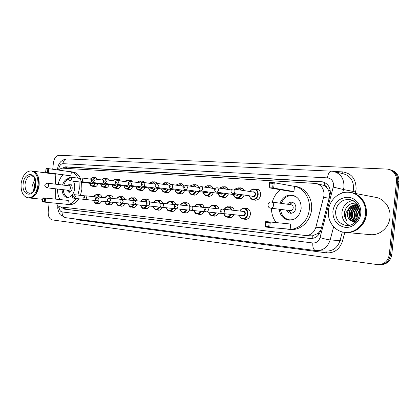 <?xml version="1.0" encoding="UTF-8"?>
<svg xmlns="http://www.w3.org/2000/svg" width="420" height="420" viewBox="0 0 420 420"><rect width="100%" height="100%" fill="white"/><g stroke="black" fill="none" stroke-linecap="round" stroke-linejoin="round"><path stroke-width="0.63" d="M244.755 208.399L246.372 208.241C249.123 208.871 250.467 210.893 250.404 214.294C249.774 217.665 248.036 219.377 245.191 219.429L243.621 218.92M233.929 214.709C232.89 216.82 231.389 217.833 229.42 217.749L227.908 217.25M218.573 213.14C217.56 215.213 216.111 216.206 214.216 216.132L212.756 215.644M203.753 211.622C202.771 213.659 201.369 214.641 199.537 214.567L198.13 214.09M189.441 210.158C188.491 212.163 187.131 213.129 185.367 213.055L184.002 212.594M175.618 208.745C174.694 210.714 173.381 211.664 171.67 211.601L170.357 211.145M162.257 207.38C161.359 209.312 160.083 210.252 158.434 210.189L157.159 209.743M149.331 206.057C148.459 207.958 147.226 208.882 145.625 208.824L144.396 208.388M136.826 204.776C135.975 206.651 134.778 207.559 133.229 207.506L132.037 207.081M124.714 203.537C123.889 205.38 122.724 206.278 121.228 206.231L120.073 205.81M112.98 202.335C112.177 204.152 111.048 205.039 109.594 204.992L108.481 204.582M101.609 201.169C100.826 202.96 99.729 203.837 98.322 203.789L97.24 203.385M213.287 192.675C212.336 195.19 210.788 196.413 208.63 196.345L207.149 195.804M198.681 191.557C197.757 194.009 196.261 195.206 194.192 195.137L192.764 194.612M184.579 190.47C183.677 192.869 182.233 194.035 180.243 193.972L178.868 193.463M170.951 189.42C170.069 191.762 168.672 192.906 166.761 192.848L165.433 192.35M228.417 193.83C227.446 196.413 225.834 197.668 223.587 197.589L222.049 197.038M255.113 189.084L256.678 188.979C259.392 189.635 260.71 191.63 260.642 194.964C259.97 198.455 258.142 200.209 255.171 200.23L253.502 199.637M244.104 195.027C243.107 197.678 241.437 198.965 239.09 198.886L237.489 198.314M157.773 188.407C156.912 190.696 155.563 191.814 153.72 191.762L152.439 191.279M145.021 187.42C144.186 189.661 142.879 190.759 141.104 190.706L139.865 190.234M132.683 186.464C131.864 188.659 130.599 189.735 128.888 189.688L127.691 189.226M120.729 185.54C119.936 187.688 118.708 188.743 117.054 188.696L115.899 188.249M109.153 184.643C108.37 186.748 107.184 187.782 105.588 187.74L104.47 187.304M97.923 183.771C97.167 185.84 96.012 186.853 94.469 186.811L93.382 186.386M56.411 203.259C57.283 205.391 58.569 206.588 60.28 206.85L305.261 235.473C310.469 235.541 314.013 232.796 315.877 227.225L324.067 195.374C324.172 188.79 321.389 184.81 315.709 183.44L61.84 168.116L58.013 170M329.884 195.967L328.639 190.423L327.049 187.892C326.56 186.407 325.6 185.582 324.167 185.419L324.644 182.532M324.167 185.419L327.049 187.892M305.56 235.494L312.249 235.904L318.208 233.326L320.938 229.992M323.988 185.409L316.696 183.635M55.996 173.959L55.55 177.382L55.603 184.18M55.64 188.811L55.718 199.133M229.021 206.923L230.585 206.766C232.428 207.065 233.667 208.278 234.297 210.41M213.848 205.501L215.36 205.338C217.14 205.632 218.332 206.829 218.935 208.924M199.206 204.131L200.666 203.968C202.388 204.251 203.537 205.427 204.115 207.485M185.062 202.802L186.475 202.64C188.144 202.918 189.252 204.073 189.803 206.099M171.397 201.521L172.767 201.359C174.337 201.616 175.403 202.708 175.948 204.64M158.183 200.282L159.511 200.12C161.007 200.361 162.026 201.411 162.566 203.264M145.404 199.085L146.685 198.917C148.139 199.159 149.126 200.193 149.641 202.02M133.03 197.925L134.274 197.757C135.686 197.993 136.642 199.012 137.135 200.818M121.049 196.802L122.257 196.634C123.627 196.865 124.551 197.867 125.023 199.652M109.442 195.709L110.612 195.547C111.946 195.767 112.838 196.76 113.295 198.524M98.191 194.654L99.325 194.492C100.621 194.707 101.488 195.689 101.924 197.426M239.043 187.95L240.555 187.84C242.072 188.081 243.196 189 243.92 190.591M223.545 186.858L225.015 186.743C226.501 186.979 227.588 187.898 228.286 189.494M208.598 185.803L210.021 185.682C211.47 185.918 212.531 186.832 213.192 188.428M194.166 184.784L195.547 184.663C196.964 184.889 197.988 185.803 198.629 187.394M180.227 183.803L181.566 183.677L184.422 186.049M166.756 182.852L168.058 182.721L170.557 184.532M153.725 181.928L154.991 181.797L157.337 183.456M141.115 181.041L142.343 180.905L144.659 182.606M128.909 180.175L130.106 180.038L132.379 181.776M117.086 179.34L118.246 179.203L120.482 180.968M105.63 178.532L106.754 178.39L108.948 180.18M94.521 177.744L95.613 177.608L97.76 179.408M60.968 206.934L64.124 209.118L310.296 238.523C315.478 238.586 318.99 235.867 320.838 230.365L330.356 193.567C330.461 187.063 327.689 183.12 322.04 181.75L65.615 166.824L62.36 168.147M64.187 168.257L67.289 167.076L323.284 182.018M52.726 169.239L53.419 162.724C54.201 158.12 56.133 155.647 59.21 155.305L387.87 169.124C393.734 170.625 396.622 174.562 396.527 180.936L389.314 254.562C388.064 261.135 384.263 264.5 377.9 264.653L52.332 219.917C49.376 219.041 48.006 216.263 48.211 211.596L49.172 202.571M52.243 173.78L52.274 173.45M390.757 169.885C396.338 171.533 399.068 175.418 398.942 181.54L391.786 254.657L390.553 254.609C389.308 261.161 385.513 264.511 379.171 264.663C385.513 264.511 389.308 261.161 390.553 254.609L397.74 181.235L390.553 254.609L389.314 254.562M389.534 169.549C395.131 171.197 397.866 175.098 397.74 181.235C397.866 175.098 395.131 171.197 389.534 169.549M311.183 238.555L65.814 209.265L62.69 207.134M391.786 254.657C390.542 261.188 386.757 264.526 380.425 264.679L380.378 264.679M351.577 192.707C361.673 195.521 366.639 202.65 366.471 214.09C365.615 224.947 355.635 233.636 345.86 232.444M352.59 192.927L374.766 197.174C383.87 198.198 391.104 207.643 389.959 217.45C389.161 227.656 379.57 235.804 370.135 234.628L345.802 232.439M351.083 192.617C360.318 193.94 367.484 203.821 366.298 214.064C365.437 224.947 355.42 233.651 345.623 232.423L344.804 232.349C334.808 231.556 327.175 221.203 328.43 210.688C329.285 199.757 339.491 190.785 349.745 192.381C359.216 193.426 366.728 203.474 365.505 213.953C364.644 224.858 354.611 233.578 344.804 232.349M349.34 225.335C344.127 222.763 341.659 218.4 341.943 212.247C343.035 205.622 346.694 201.705 352.921 200.503M357.814 205.054C353.136 205.616 350.306 208.294 349.314 213.092C349.067 217.917 351.031 221.025 355.205 222.416M357.767 204.976C352.889 205.375 349.928 208.058 348.878 213.029C348.647 218.059 350.747 221.198 355.168 222.448M358.071 205.511C354.175 206.588 351.834 209.191 351.046 213.334C350.758 217.413 352.249 220.343 355.519 222.122M357.998 205.375C353.913 206.341 351.451 208.976 350.616 213.271C350.332 217.534 351.934 220.511 355.42 222.217M358.418 206.194C355.257 207.601 353.372 210.058 352.763 213.57C352.459 216.972 353.546 219.65 356.018 221.608M358.328 206C354.984 207.338 352.989 209.843 352.338 213.512C352.034 217.082 353.215 219.828 355.882 221.755M358.806 207.107C356.349 208.703 354.9 210.94 354.469 213.811C354.165 216.531 354.895 218.888 356.648 220.878M358.706 206.855C356.071 208.42 354.517 210.719 354.044 213.749C353.74 216.641 354.548 219.083 356.48 221.083M359.2 208.309C357.473 209.911 356.454 211.822 356.16 214.048L357.389 219.859M359.105 207.974C357.189 209.596 356.066 211.596 355.74 213.985C355.467 216.221 355.95 218.274 357.194 220.148M359.557 209.995L357.835 214.279L358.244 218.358M359.473 209.507L357.415 214.221L358.013 218.804M359.704 212.111L359.037 216.374M349.913 220.196C347.949 218.195 347.078 215.733 347.298 212.809L349.34 207.811C351.398 205.501 353.95 204.482 356.995 204.761L357.425 204.834C352.065 204.755 348.779 207.428 347.566 212.846C347.251 215.717 348.033 218.169 349.913 220.196L354.905 222.679M359.562 214.069L359.499 214.452M356.433 203.17C350.018 202.797 346.012 205.91 344.411 212.504L344.374 212.788C344.19 215.717 344.957 218.327 346.679 220.61C345.461 218.153 345.245 215.507 346.033 212.678L349.34 207.811M357.567 204.656L356.9 205.013M356.627 205.18L354.753 206.645M353.399 208.236C351.251 211.481 350.742 214.904 351.876 218.5M352.648 220.238L353.84 221.939M354.018 222.138L354.501 222.632M347.308 206.393C343.854 211.118 343.644 215.859 346.679 220.61M272.296 202.104C273.714 196.943 276.402 192.811 280.361 189.714M292.246 185.976L293.37 186.086C303.019 187.126 310.637 197.941 309.309 209.291C308.348 221.051 298.095 230.501 288.146 229.257L285.731 228.842M294.866 186.359L295.643 186.501C305.267 187.535 312.863 198.303 311.546 209.596C310.59 221.293 300.368 230.696 290.446 229.457L288.493 229.289M280.024 203.185C282.424 197.51 286.356 194.806 291.816 195.074C298.153 196.56 301.266 201.059 301.151 208.572C299.67 216.237 295.544 220.101 288.781 220.164C283.264 219.13 280.072 215.481 279.211 209.213M293.958 191.562L294.478 186.38L274.25 182.71L273.704 188.123L293.958 191.562L289.443 191.247L269.089 187.808L269.635 182.422L274.25 182.71L273.094 183.367L269.798 183.157L269.409 187.016L272.706 187.236L273.094 183.367M276.203 222.579C273.058 218.51 271.483 213.728 271.472 208.231M269.12 222.705L265.834 222.353L265.445 226.212L268.727 226.579L269.12 222.705L270.275 222.038L269.729 227.467L290.173 229.226L290.693 224.033L265.676 221.55L290.693 224.033M272.706 187.236L273.704 188.123L269.089 187.808L269.409 187.016M268.727 226.579L269.729 227.467L265.13 226.947L265.676 221.55L265.834 222.353M265.445 226.212L265.13 226.947M269.798 183.157L269.635 182.422M281.311 203.364C283.652 197.92 287.453 195.332 292.714 195.594L296.09 196.702M286.598 210.147C287.369 211.953 288.635 212.982 290.399 213.25C293.396 213.229 295.223 211.528 295.874 208.147C295.927 204.834 294.546 202.85 291.732 202.204C290.015 202.057 288.572 202.729 287.395 204.215M292.992 219.676L289.769 219.896C284.456 218.904 281.363 215.397 280.502 209.375M270.569 208.115L270.622 208.121C272.233 208.078 273.215 207.128 273.567 205.27C273.604 203.422 272.853 202.325 271.315 201.968L271.189 201.952C267.409 201.484 266.768 207.821 270.569 208.115L290.294 210.62C291.9 210.609 292.877 209.701 293.223 207.895C293.249 206.126 292.514 205.065 291.007 204.724L271.241 201.957M292.95 202.54L291.564 202.954L289.679 204.535M288.887 210.441L290.404 212.557L291.512 213.224M32.314 171.066L32.34 171.071C37.238 172.41 39.506 177.14 39.149 185.257C37.732 193.457 34.419 197.699 29.221 197.983L29.127 197.972M38.115 177.014L38.955 185.236L36.162 193.526M31.306 170.929L32.12 171.04C33.868 171.271 35.369 172.268 36.635 174.037C38.572 176.972 39.338 180.705 38.934 185.231C38.346 189.893 36.734 193.489 34.088 196.019C32.456 197.468 30.76 198.119 29.006 197.962L28.019 197.862C23.021 196.518 20.722 191.777 21.11 183.635C22.512 175.413 25.851 171.171 31.138 170.903C36.036 172.247 38.304 176.988 37.947 185.115C36.524 193.326 33.217 197.578 28.019 197.862M33.448 190.89L32.634 184.9L34.86 178.952M35.506 181.587L34.293 185.073L34.346 189.299M35.548 181.944L34.555 188.822M58.081 184.48C58.952 180.558 60.532 177.366 62.832 174.893M69.321 171.612L70.481 171.665C73.652 172.137 76.114 174.295 77.873 178.133M79.034 181.886L79.328 188.974L77.879 195.074M70.76 171.701L73.043 172.032C76.22 172.505 78.682 174.657 80.441 178.479M81.601 182.222L81.9 189.284L80.451 195.358M73.248 181.136C74.466 183.188 74.944 185.661 74.681 188.564C73.663 194.366 71.206 197.353 67.31 197.526C64.181 196.87 62.423 194.208 62.024 189.546M70.933 175.828L71.348 171.906L48.725 168.672L48.295 172.725L70.933 175.828L45.701 172.552L48.295 172.725L47.523 172.058L47.833 169.16L45.98 169.045L45.67 171.932L47.523 172.058M76.172 198.539C73.458 202.676 70.297 204.635 66.686 204.404L65.153 204.083M59.955 199.558C58.265 196.602 57.461 193.095 57.535 189.026M62.559 185.031C63.866 181.004 65.972 178.815 68.875 178.474M44.688 198.623L42.845 198.429L42.535 201.322L44.378 201.527L44.688 198.623L45.586 198.13L45.15 202.193L67.904 204.346L68.323 200.413L42.998 197.857L68.323 200.413M78.745 198.807C76.041 202.928 72.88 204.876 69.263 204.65L66.686 204.404M45.98 169.045L46.132 168.509L48.725 168.672L47.833 169.16M44.378 201.527L45.15 202.193L42.567 201.905L42.535 201.322M42.845 198.429L42.998 197.857M45.67 171.932L45.701 172.552M63.824 185.183C64.848 181.949 66.507 179.917 68.806 179.088M66.812 190.097L68.933 192.323C70.655 192.25 71.741 190.932 72.193 188.375C72.293 185.85 71.531 184.37 69.904 183.944L67.342 185.614M68.943 197.379L68.413 197.363C65.399 196.728 63.688 194.171 63.284 189.688M46.757 187.782L46.772 187.787C47.686 187.73 48.263 187 48.499 185.603C48.562 184.212 48.158 183.398 47.292 183.167L47.208 183.157C44.105 184.411 43.958 185.95 46.757 187.782L68.717 190.318C69.641 190.276 70.219 189.572 70.455 188.213C70.513 186.863 70.108 186.071 69.237 185.845L47.266 183.162M329.28 198.277L323.715 197.337M312.212 238.487L312.249 235.904M318.208 233.326L319.421 233.667M65.851 209.265L65.767 207.496M328.639 190.423L330.325 190.859M66.255 168.378L66.623 167.097M321.52 227.766L315.877 227.225M322.723 181.965L321.29 181.671M59.052 206.483L59.057 206.992C59.22 209.827 60.228 211.465 62.087 211.916L312.811 242.975C316.36 243.122 318.764 241.327 320.03 237.589L333.554 185.803C333.58 181.198 331.548 178.558 327.448 177.881L62.9 163.669C60.716 163.884 59.346 165.617 58.79 168.872L58.758 169.276M327.448 177.881C328.052 173.686 329.369 171.444 331.406 171.166L333.023 171.339C340.468 173.203 344.122 178.4 343.98 186.937L343.507 189.541L353.105 191.42L353.567 188.874C353.698 180.542 350.091 175.46 342.746 173.623L334.866 171.775M333.706 171.465L342.479 171.875L341.833 173.408M342.479 171.875C351.572 173.276 356.113 179.035 356.102 189.152L355.205 193.431M344.831 232.349L342.479 241.18C339.638 249.37 334.288 253.26 326.44 252.851L78.309 219.975L75.847 219.03M396.527 180.936L398.942 181.54M333.653 226.763L330.167 239.93L340.011 240.608L342.326 231.919M320.03 237.589C324.224 238.875 327.605 239.652 330.167 239.93C327.747 247.118 323.132 250.688 316.328 250.656L315.709 250.588M317.216 250.693L326.371 251.071C333.086 251.113 337.633 247.622 340.011 240.608L342.479 241.18M333.317 187.11L343.507 189.541L342.615 192.911M352.7 192.948L353.105 191.42L355.582 192.014M78.257 219.35L78.309 219.975M325.931 251.055L326.44 252.851M57.808 207.517L59.057 206.992M62.087 211.916C61.982 215.135 63.126 217.056 65.531 217.67L315.546 250.577C313.493 249.895 312.58 247.359 312.811 242.975M57.509 169.927L57.582 168.845C58.401 162.85 61.63 159.527 67.263 158.891C64.885 159.049 63.431 160.645 62.9 163.669M310.926 238.555L310.039 238.492M65.814 209.265L64.124 209.118M67.289 167.076L65.615 166.824M350.448 199.626L349.409 199.447C352.202 199.93 354.396 201.017 355.997 202.708C357.179 203.695 359.982 207.433 359.635 213.449C359.042 221.466 351.204 226.501 346.195 225.451C339.034 223.902 335.501 219.209 335.601 211.365C337.171 203.338 341.77 199.369 349.409 199.447L354.832 201.684M332.876 211.082C334.588 202.209 339.665 197.589 348.106 197.227C355.577 197.689 361.62 205.338 360.754 213.533C360.003 221.739 352.558 228.212 345.119 227.362C336.887 225.53 332.808 220.101 332.876 211.082M25.074 184.013C25.988 178.663 28.161 175.896 31.6 175.723L33.353 176.578C33.574 176.857 35.773 178.3 35.532 184.905C34.325 189.761 32.98 192.397 31.495 192.806L29.568 193.279C26.318 192.402 24.822 189.315 25.074 184.013M23.153 183.813C24.161 170.914 37.464 171.754 35.81 184.926C34.64 198.146 21.399 196.655 23.153 183.813M250.026 191.536C251.134 189.698 252.609 188.843 254.457 188.979C257.009 189.593 258.253 191.473 258.179 194.618C257.549 197.904 255.838 199.558 253.04 199.573C251.134 199.232 249.911 197.972 249.375 195.799M249.496 195.815C250.43 200.855 257.35 199.852 257.686 194.56C258.379 189.625 252.394 187.294 250.147 191.557M252.788 191.966C254.536 191.494 255.47 192.308 255.596 194.402C254.961 196.581 253.811 197.185 252.142 196.203M232.806 193.379L253.04 196.334C254.158 196.329 254.846 195.667 255.097 194.35C255.129 193.09 254.63 192.339 253.607 192.092L233.394 188.963C234.434 189.215 234.938 189.998 234.906 191.305C234.649 192.675 233.945 193.368 232.806 193.379C231.656 193.205 231.053 192.397 231 190.948C231.137 189.725 231.934 189.063 233.394 188.963M231.714 190.984L232.318 191.032L231.714 190.984M241.621 194.665C240.676 197.127 239.111 198.314 236.933 198.235C235.095 197.909 233.924 196.681 233.405 194.549M233.51 194.565C235.809 198.875 238.35 198.886 241.127 194.591M218.447 190.071C218.19 191.415 217.518 192.092 216.421 192.103C215.297 191.94 214.704 191.147 214.652 189.725C214.757 188.554 215.539 187.903 216.993 187.772C217.996 188.018 218.479 188.785 218.447 190.071M215.323 189.756L215.901 189.798L215.323 189.756M216.421 192.103L236.912 195.053L238.518 194.213M234.875 189.194L238.313 187.834L241.369 190.197M239.038 194.287C238.145 195.547 237.153 195.762 236.061 194.933M240.786 190.108C239.174 187.834 237.263 187.541 235.053 189.221M225.918 193.473C224.994 195.862 223.487 197.022 221.403 196.948C219.634 196.634 218.505 195.431 218.006 193.347M218.101 193.358C220.295 197.568 222.742 197.578 225.43 193.4M202.603 188.879C202.356 190.197 201.705 190.864 200.65 190.88C199.558 190.733 198.98 189.956 198.912 188.543C199.017 187.399 199.778 186.758 201.206 186.627C202.172 186.869 202.64 187.614 202.603 188.879M199.542 188.57L200.104 188.612L199.542 188.57M200.65 190.88L221.372 193.825L222.889 193.037M219.377 188.134L222.747 186.732L225.719 189.105M223.403 193.111C222.542 194.308 221.592 194.507 220.558 193.709M225.152 189.016C223.577 186.711 221.702 186.422 219.529 188.16M210.772 192.318C209.869 194.649 208.42 195.778 206.419 195.704C204.719 195.4 203.627 194.224 203.149 192.181M203.233 192.192C205.333 196.303 207.685 196.324 210.294 192.25M187.341 187.735C187.105 189.026 186.475 189.683 185.456 189.698C184.317 189.625 183.75 188.864 183.755 187.404C183.761 186.218 184.511 185.593 186.002 185.525C186.931 185.756 187.378 186.491 187.341 187.735M184.343 187.43L184.884 187.472L184.343 187.43M185.456 189.698L206.378 192.633L207.816 191.898M204.43 187.11L207.732 185.672L210.62 188.039M208.325 191.972C207.491 193.116 206.582 193.3 205.606 192.528M210.068 187.96C208.535 185.63 206.698 185.351 204.566 187.131M196.156 191.2C195.279 193.473 193.877 194.57 191.961 194.507C190.318 194.213 189.268 193.064 188.806 191.058M188.879 191.069C190.885 195.085 193.153 195.106 195.683 191.137M172.636 186.627C172.4 187.898 171.796 188.543 170.814 188.559C169.696 188.491 169.139 187.74 169.145 186.307C169.15 185.147 169.885 184.532 171.344 184.464C172.242 184.69 172.672 185.409 172.636 186.627M169.696 186.333L170.216 186.375L169.696 186.333M170.814 188.559L191.903 191.489L193.268 190.796M190.008 186.118L193.237 184.648L196.046 187.01M193.778 190.864C192.969 191.961 192.097 192.134 191.168 191.389M195.51 186.931C194.014 184.585 192.218 184.317 190.124 186.139M182.044 190.118C181.183 192.334 179.834 193.41 177.991 193.347C176.41 193.064 175.397 191.935 174.951 189.971M175.014 189.982C176.935 193.909 179.125 193.935 181.577 190.055M158.45 185.566C158.219 186.811 157.637 187.446 156.691 187.462C155.589 187.394 155.043 186.659 155.048 185.252C155.127 184.175 155.846 183.572 157.206 183.44L158.45 185.566M155.568 185.273L156.067 185.309L155.568 185.273M156.691 187.462L177.928 190.381L179.225 189.73M176.08 185.157L179.24 183.656L181.97 186.018M179.723 189.798C178.941 190.848 178.112 191.011 177.23 190.286M181.445 185.939C179.986 183.577 178.232 183.32 176.185 185.173M168.404 189.073C167.57 191.237 166.268 192.286 164.493 192.229C163.118 192.14 162.115 191.032 161.49 188.911M161.611 188.927C163.453 192.775 165.569 192.801 167.947 189.011M144.758 184.537C144.538 185.761 143.971 186.386 143.057 186.407C142.023 186.26 141.488 185.535 141.44 184.228C141.519 183.172 142.222 182.579 143.561 182.448L144.758 184.537M141.934 184.254L142.417 184.285L141.934 184.254M143.057 186.407L164.419 189.31L165.653 188.696M162.624 184.222L165.716 182.695L168.362 185.047M166.147 188.764C165.391 189.772 164.593 189.924 163.753 189.221M167.853 184.973C166.435 182.606 164.724 182.359 162.713 184.233M155.222 188.06C154.408 190.171 153.148 191.2 151.441 191.147C150.113 191.069 149.147 189.987 148.538 187.892M148.649 187.908C150.418 191.678 152.46 191.704 154.77 187.997M131.539 183.545C131.318 184.748 130.772 185.357 129.89 185.383C128.557 184.916 128.032 184.202 128.305 183.241C128.289 182.154 128.982 181.571 130.384 181.493L131.539 183.545M128.762 183.262L129.229 183.298L128.762 183.262M129.89 185.383L151.358 188.276L152.528 187.693M149.552 183.304L152.633 181.771L155.211 184.112M153.022 187.761C152.287 188.732 151.52 188.874 150.722 188.191M154.707 184.039C153.326 181.666 151.657 181.429 149.693 183.325M142.469 187.078C141.677 189.142 140.453 190.15 138.815 190.097C137.571 190.087 136.637 189.021 136.001 186.91M136.106 186.926C137.807 190.612 139.781 190.643 142.023 187.016M118.766 182.584L117.17 184.396C115.857 183.934 115.332 183.23 115.605 182.291C115.589 181.225 116.272 180.653 117.653 180.574L118.766 182.584M116.041 182.311L116.492 182.343L116.041 182.311M117.17 184.396L138.721 187.273L139.839 186.722M143.598 181.398L139.981 180.873L142.301 182.758M140.327 186.79C139.613 187.724 138.878 187.856 138.112 187.194M141.96 183.062C140.606 180.752 138.989 180.547 137.099 182.443M130.127 186.123C129.35 188.144 128.173 189.131 126.588 189.084C125.302 189.011 124.394 187.971 123.863 185.955M123.963 185.971C125.596 189.588 127.507 189.62 129.691 186.065M106.412 181.655L104.864 183.44C103.661 182.957 103.152 182.264 103.325 181.367C103.063 180.695 103.73 180.128 105.341 179.681L106.412 181.655M103.735 181.388L104.176 181.419L103.735 181.388M104.864 183.44L126.488 186.302L127.554 185.782M131.313 180.521L127.733 180.007L129.801 181.519M128.037 185.845C127.349 186.748 126.641 186.874 125.906 186.228M129.392 181.655C128.021 179.849 126.53 179.823 124.908 181.587M118.172 185.204C117.416 187.184 116.277 188.15 114.749 188.102C113.505 188.044 112.623 187.021 112.109 185.031M112.203 185.047C113.773 188.591 115.621 188.627 117.742 185.147M94.463 180.758L92.962 182.516C91.576 181.713 91.067 181.036 91.45 180.474C91.224 179.776 91.886 179.219 93.429 178.815L94.463 180.758M91.838 180.495L92.258 180.527L91.838 180.495M92.962 182.516L114.639 185.367L115.658 184.868M119.417 179.671L115.867 179.167L117.842 180.6M116.135 184.931C115.469 185.803 114.786 185.923 114.088 185.293M117.322 180.558C115.983 178.999 114.576 179.062 113.101 180.752M106.596 184.306C105.856 186.244 104.748 187.194 103.273 187.152C102.081 187.115 101.231 186.107 100.716 184.133M100.805 184.149C102.317 187.63 104.102 187.661 106.166 184.249M82.898 179.891L81.443 181.619C80.094 180.863 79.595 180.196 79.952 179.613C79.758 178.899 80.404 178.353 81.9 177.98L82.898 179.891M80.32 179.629L80.724 179.66L80.32 179.629M81.443 181.619L103.157 184.453L104.134 183.981M107.888 178.847L104.37 178.353L106.312 179.812M104.606 184.044C103.955 184.889 103.299 185 102.632 184.385M105.788 179.739C104.48 178.18 103.105 178.248 101.666 179.944M95.371 183.44C94.647 185.335 93.576 186.27 92.148 186.228C90.736 185.861 89.906 184.874 89.665 183.267M89.754 183.278C91.208 186.695 92.941 186.727 94.946 183.383M71.699 179.051L70.287 180.752C68.969 180.028 68.476 179.372 68.817 178.778C68.639 178.059 69.279 177.524 70.733 177.172L71.699 179.051M69.164 178.794L69.557 178.826L69.164 178.794M70.287 180.752L92.027 183.572L92.962 183.125M96.705 178.048L93.23 177.566L95.135 179.051M93.429 183.183L92.479 183.881L91.523 183.509M94.626 178.978C93.35 177.387 92.001 177.445 90.578 179.161M239.815 211.034C240.844 209.129 242.288 208.226 244.141 208.325C246.724 208.924 247.984 210.824 247.926 214.027C247.333 217.203 245.7 218.815 243.028 218.862C241.18 218.568 239.957 217.376 239.353 215.282M239.468 215.292C240.566 220.112 247.107 219.083 247.433 213.974C248.136 208.95 242.009 206.614 239.925 211.045M242.54 211.344C244.293 210.814 245.243 211.622 245.385 213.77C244.802 215.864 243.7 216.463 242.083 215.565M242.928 215.654C243.999 215.639 244.655 214.993 244.892 213.722C244.918 212.436 244.409 211.675 243.374 211.439L222.936 209.118C223.986 209.365 224.501 210.152 224.469 211.491C224.228 212.814 223.561 213.486 222.469 213.507L242.928 215.654M221.902 211.223L221.314 211.166L221.902 211.223M224.27 209.27C225.283 207.553 226.632 206.74 228.328 206.845C230.003 207.113 231.152 208.204 231.772 210.121M231.252 210.063C229.315 206.519 227.021 206.257 224.38 209.286M228.391 214.132L226.317 213.953M206.425 211.864C205.139 211.523 204.535 210.735 204.619 209.501C205.002 208.084 205.758 207.433 206.882 207.559C207.895 207.8 208.388 208.572 208.357 209.885C208.115 211.181 207.475 211.843 206.425 211.864L227.451 214.032M205.832 209.622L205.265 209.564L205.832 209.622M231.41 214.447C230.422 216.353 229.026 217.266 227.231 217.187C225.451 216.899 224.275 215.733 223.697 213.675M227.252 209.612L228.349 209.732M223.797 213.685C225.787 217.555 228.149 217.786 230.9 214.394M209.15 207.816C210.131 206.12 211.439 205.317 213.077 205.412C214.699 205.674 215.806 206.745 216.395 208.635M215.885 208.577C214.022 205.086 211.806 204.834 209.249 207.827M213.113 212.567L211.113 212.394M190.974 210.284C189.719 209.958 189.131 209.186 189.205 207.963C189.178 206.819 189.919 206.183 191.425 206.057C192.402 206.293 192.869 207.049 192.838 208.336C192.607 209.612 191.982 210.263 190.974 210.284L212.195 212.473M190.355 208.078L189.809 208.026L190.355 208.078M216.038 212.872C215.077 214.746 213.733 215.649 212 215.57C210.284 215.292 209.15 214.148 208.598 212.132M211.995 208.136L213.113 208.262M208.688 212.142C210.593 215.933 212.877 216.158 215.534 212.819M194.56 206.414C195.51 204.734 196.775 203.941 198.361 204.031C199.93 204.283 200.996 205.343 201.563 207.202M201.065 207.144C199.269 203.705 197.127 203.464 194.644 206.419M198.371 211.06L196.445 210.893M176.085 208.761C174.741 208.299 174.163 207.538 174.353 206.483C174.316 205.37 175.04 204.745 176.531 204.614C177.471 204.839 177.922 205.579 177.891 206.845C177.66 208.094 177.061 208.735 176.085 208.761L197.474 210.966M175.45 206.593L174.919 206.54L175.45 206.593M201.206 211.355C200.277 213.197 198.975 214.084 197.3 214.011C195.647 213.743 194.554 212.62 194.024 210.641M197.274 206.719L198.408 206.845M194.103 210.646C195.935 214.368 198.14 214.589 200.713 211.307M180.474 205.054C181.393 203.401 182.621 202.613 184.154 202.697C185.672 202.944 186.701 203.984 187.247 205.816M186.753 205.758C185.021 202.372 182.952 202.141 180.547 205.065M184.144 209.606L182.28 209.444M161.732 207.291C160.403 206.834 159.836 206.089 160.03 205.054C159.994 203.957 160.708 203.348 162.167 203.217C163.076 203.438 163.511 204.167 163.475 205.406C163.254 206.635 162.671 207.265 161.732 207.291L183.257 209.512M161.075 205.16L160.566 205.107L161.075 205.16M186.89 209.89C185.987 211.701 184.727 212.572 183.109 212.504C181.514 212.242 180.458 211.139 179.949 209.197M183.067 205.343L184.207 205.475M180.017 209.207C181.781 212.856 183.908 213.066 186.401 209.843M166.861 203.742C167.753 202.109 168.94 201.327 170.425 201.411C171.901 201.647 172.893 202.671 173.413 204.472M172.924 204.419C171.26 201.085 169.26 200.86 166.924 203.747M170.394 208.199L168.599 208.042M147.882 205.874C146.575 205.417 146.018 204.682 146.213 203.679C146.265 202.645 146.963 202.046 148.312 201.873C149.189 202.088 149.609 202.802 149.567 204.02C149.352 205.228 148.79 205.847 147.882 205.874L169.528 208.105M147.205 203.774L146.716 203.726L147.205 203.774M173.056 208.478C172.179 210.257 170.961 211.113 169.402 211.05L173.066 211.417M169.344 204.02L170.483 204.146M166.409 207.811C168.105 211.397 170.163 211.601 172.578 208.425M153.704 202.472C154.565 200.86 155.72 200.088 157.159 200.161C158.582 200.398 159.542 201.401 160.041 203.18M159.563 203.128C157.957 199.841 156.02 199.626 153.752 202.477M157.101 206.84L155.369 206.687M134.51 204.503C133.229 204.062 132.683 203.343 132.872 202.346C132.825 201.301 133.513 200.713 134.935 200.571L136.143 202.681L134.51 204.503L156.256 206.75M133.817 202.44L133.345 202.393L133.817 202.44M159.689 207.107C158.839 208.861 157.657 209.706 156.146 209.643L159.778 210.005M156.083 202.739L157.211 202.865M153.253 206.467C154.886 209.984 156.875 210.184 159.217 207.06M140.9 201.238C141.866 199.553 143.01 198.791 144.328 198.959C145.703 199.19 146.633 200.177 147.11 201.925M146.643 201.873C145.089 198.634 143.215 198.429 141.015 201.248M144.249 205.522L142.574 205.375M121.595 203.185C120.33 202.739 119.789 202.031 119.984 201.059C119.931 200.035 120.608 199.453 122.01 199.316L123.176 201.39L121.595 203.185L143.414 205.438M120.886 201.149L120.43 201.107L120.886 201.149M146.759 205.784C145.934 207.512 144.79 208.341 143.325 208.283L146.932 208.646M143.257 201.495L144.38 201.621M140.527 205.16C142.097 208.619 144.023 208.814 146.297 205.737M128.578 200.046C129.523 198.377 130.636 197.626 131.906 197.794C133.198 198.004 134.085 198.928 134.563 200.571M134.138 200.66C132.641 197.474 130.825 197.269 128.683 200.056M131.812 204.251L130.19 204.109M109.111 201.905C107.872 201.511 107.342 200.812 107.525 199.82C107.473 198.812 108.134 198.24 109.52 198.103L110.644 200.135L109.111 201.905L130.993 204.167M108.386 199.904L107.945 199.857L108.386 199.904M134.248 204.509C133.445 206.204 132.337 207.023 130.919 206.966L134.495 207.322M130.846 200.298L131.954 200.419M128.205 203.9C129.722 207.302 131.586 207.485 133.791 204.456M116.645 198.891C117.579 197.232 118.661 196.487 119.879 196.665C121.123 196.865 121.979 197.768 122.446 199.364M121.984 199.316C120.498 196.334 118.75 196.192 116.744 198.902M119.768 203.018L118.198 202.881M97.036 200.671C95.807 200.272 95.288 199.589 95.471 198.618C95.225 197.951 95.876 197.39 97.44 196.933L98.522 198.928L97.036 200.671L118.965 202.934M96.301 198.697L95.87 198.655L96.301 198.697M122.136 203.264C121.354 204.939 120.278 205.748 118.907 205.695L122.451 206.047M118.829 199.133L119.926 199.253M116.277 202.681C117.742 206.021 119.548 206.204 121.69 203.222M105.084 197.773C106.019 196.109 107.069 195.374 108.229 195.573C109.436 195.767 110.266 196.655 110.712 198.235M110.261 198.188C108.827 195.242 107.132 195.106 105.178 197.783M108.103 201.826L106.586 201.689M85.349 199.474C84.136 199.085 83.627 198.408 83.811 197.453C83.591 196.775 84.236 196.219 85.748 195.793L86.793 197.757L85.349 199.474L107.315 201.742M84.604 197.531L84.189 197.489L84.604 197.531M110.408 202.067C109.646 203.71 108.602 204.509 107.273 204.461L110.78 204.813M107.195 198.009L108.271 198.125M104.722 201.495C106.134 204.782 107.882 204.96 109.961 202.02M93.875 196.691C94.395 195.353 95.414 194.623 96.936 194.513C98.112 194.707 98.915 195.584 99.346 197.143M98.9 197.09C97.514 194.182 95.87 194.05 93.965 196.702M96.794 200.671L95.324 200.54M74.036 198.314C72.839 197.925 72.335 197.264 72.523 196.329C72.329 195.631 72.965 195.09 74.429 194.696L75.437 196.628L74.036 198.314L96.023 200.587M73.28 196.403L72.875 196.361L73.28 196.403M99.036 200.902C98.296 202.524 97.283 203.306 95.996 203.264L99.472 203.611M95.912 196.912L96.878 196.964M93.518 200.351C94.883 203.584 96.574 203.753 98.6 200.855M256.678 188.979L256.94 189.021M323.096 181.965L322.04 181.75M57.792 205.527L57.808 207.328C57.346 208.43 59.341 214.384 60.464 214.904L65.531 217.67M331.406 171.166L67.263 158.891M310.669 238.549L310.296 238.523M356.995 204.761L357.425 204.834M291.816 195.074L292.467 195.179M293.328 195.694L294.709 195.914M289.769 219.896L291.438 220.075M290.047 204.587L291.564 202.954M289.296 210.494L290.404 212.557M32.508 171.092L55.913 174.284M29.221 197.983L42.751 199.311M68.413 197.363L68.849 197.405M68.943 185.808L71.164 184.595M68.413 190.281L70.287 191.977M256.778 200.093L253.04 199.573C251.58 199.721 250.346 198.46 249.328 195.793M254.704 189.021L258.384 189.614M254.457 188.979C252.793 188.727 251.302 189.578 249.979 191.531M240.644 198.749L236.933 198.235C235.567 198.429 234.376 197.195 233.357 194.544M238.529 187.871L242.193 188.454M216.993 187.772L231.341 189.961M238.313 187.834L234.833 189.184M225.094 197.453L221.403 196.948C220.133 197.185 218.983 195.983 217.954 193.337M222.936 186.764L226.585 187.336M201.206 186.627L215.019 188.701M222.747 186.732L219.329 188.129M210.089 196.198L206.419 195.704C205.233 195.977 204.12 194.801 203.091 192.176M207.905 185.698L211.533 186.254M186.002 185.525L199.306 187.493M207.732 185.672L204.377 187.105M195.605 194.99L191.961 194.507C190.832 194.796 189.761 193.641 188.748 191.047M193.394 184.669L197.001 185.215M171.344 184.464L184.17 186.338M193.237 184.648L189.95 186.113M181.608 193.825L177.991 193.347C176.563 193.247 175.529 192.119 174.888 189.961M179.382 183.677L182.963 184.212M157.206 183.44L169.575 185.225M179.24 183.656L176.022 185.147M164.493 192.229L168.084 192.701M165.842 182.716L169.402 183.241M143.561 182.448L155.495 184.154M165.716 182.695C164.572 182.569 163.522 183.078 162.566 184.212M151.441 191.147L155.006 191.609M152.749 181.786L156.287 182.306M130.384 181.493L141.907 183.12M138.815 190.097L142.349 190.554M117.653 180.574L128.782 182.128M139.981 180.873L136.967 182.422M126.588 189.084L130.095 189.535M105.341 179.681L116.099 181.167M127.733 180.007L124.787 181.566M114.749 188.102L118.23 188.548M93.429 178.815L103.829 180.243M115.867 179.167L112.985 180.737M103.273 187.152L106.727 187.588M81.9 177.98L91.964 179.351M104.37 178.353L101.556 179.933M92.148 186.228L95.576 186.659M70.733 177.172L80.477 178.484M93.23 177.566C91.99 177.592 91.072 178.122 90.473 179.146M247.978 208.787L244.141 208.325C242.87 207.832 241.411 208.735 239.762 211.029M222.936 209.118C221.786 208.992 221.015 209.654 220.621 211.097C220.5 212.284 221.12 213.087 222.469 213.507M239.305 215.276C241.201 219.455 242.056 218.358 243.028 218.862L246.85 219.24M232.129 207.296L228.328 206.845C227.173 206.388 225.803 207.197 224.217 209.265M206.882 207.559L221.954 209.265M223.645 213.67C225.545 217.88 226.291 216.647 227.231 217.187L231.021 217.56M216.846 205.858L213.077 205.412C211.617 205.196 210.289 205.994 209.097 207.811M191.425 206.057L205.942 207.69M208.541 212.126C210.452 216.358 211.097 215.009 212 215.57L215.759 215.943M202.099 204.472L198.361 204.031C196.954 203.816 195.667 204.608 194.502 206.404M176.531 204.614L190.523 206.183M193.966 210.635C195.878 214.883 196.423 213.418 197.3 214.011L201.028 214.379M187.861 203.133L184.154 202.697C182.8 202.482 181.55 203.27 180.411 205.049M162.167 203.217L175.66 204.724M179.886 209.191C181.808 213.46 182.254 211.88 183.109 212.504L186.805 212.872M174.101 201.836L170.425 201.411C168.929 201.311 167.722 202.088 166.798 203.737M148.312 201.873L161.333 203.322M166.288 207.8C168.11 211.969 168.578 210.446 169.402 211.05M160.797 200.587L157.159 200.161C155.925 199.936 154.749 200.702 153.636 202.466M134.935 200.571L147.504 201.968M153.137 206.451C154.497 209.15 155.5 210.21 156.146 209.643M122.01 199.316L134.153 200.666M144.328 198.959L147.934 199.374M140.416 205.149C141.761 207.827 142.732 208.871 143.325 208.283M109.52 198.103L121.259 199.4M131.906 197.794L135.482 198.203M128.105 203.889C129.439 206.546 130.379 207.575 130.919 206.966M97.44 196.933L108.791 198.182M119.879 196.665L123.422 197.069M116.183 202.671C116.886 204.761 117.794 205.774 118.907 205.695M85.748 195.793L96.731 197.006M108.229 195.573L111.741 195.972M104.627 201.484C105.903 204.078 106.785 205.07 107.273 204.461M74.429 194.696L85.066 195.862M96.936 194.513L100.417 194.906M93.434 200.34C94.684 202.907 95.534 203.884 95.996 203.264"/></g></svg>
